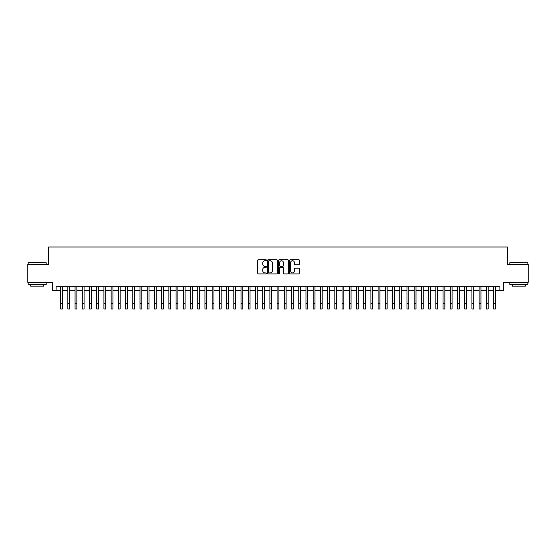 <?xml version="1.0" encoding="UTF-8"?>
<svg xmlns="http://www.w3.org/2000/svg" width="556" height="556" viewBox="0 0 556 556"><rect width="100%" height="100%" fill="white"/><g stroke="black" fill="none" stroke-linecap="round" stroke-linejoin="round"><path stroke-width="0.83" d="M266.456 260.25A0.493 0.493 0 0 0 265.963 259.749L258.436 259.749A0.709 0.709 0 0 0 257.727 260.458L257.727 273.211A0.709 0.709 0 0 0 258.436 273.913L265.963 273.913A0.493 0.493 0 0 0 266.456 273.42A0.493 0.493 0 0 0 265.963 272.926L264.983 272.926A2.266 2.266 0 0 1 262.717 270.661L262.717 269.597A2.266 2.266 0 0 1 264.983 267.332L265.963 267.332A0.493 0.493 0 0 0 266.456 266.831A0.493 0.493 0 0 0 265.963 266.338L264.983 266.338A2.266 2.266 0 0 1 262.717 264.072L262.717 263.009A2.266 2.266 0 0 1 264.983 260.743L265.963 260.743A0.493 0.493 0 0 0 266.456 260.25M298.697 264.746A0.709 0.709 0 0 0 299.406 264.037L299.406 260.458A0.709 0.709 0 0 0 298.697 259.749L290.343 259.749A0.709 0.709 0 0 0 289.634 260.458L289.634 273.211A0.709 0.709 0 0 0 290.343 273.913L298.697 273.913A0.709 0.709 0 0 0 299.406 273.211L299.406 268.889A0.709 0.709 0 0 0 298.697 268.18L295.125 268.18A0.709 0.709 0 0 0 294.416 268.889L294.416 271.029A1.897 1.897 0 0 1 292.519 272.926A1.897 1.897 0 0 1 290.628 271.029L290.628 262.64A1.897 1.897 0 0 1 292.519 260.743A1.897 1.897 0 0 1 294.416 262.64L294.416 264.037A0.709 0.709 0 0 0 295.125 264.746L298.697 264.746M56.121 290.288L56.121 286.674L499.879 286.674L499.879 290.288L503.486 290.288L503.486 282.351L528.2 282.351L528.2 264.308L507.454 264.308L507.454 246.989L48.546 246.989L48.546 264.308L27.8 264.308L27.8 282.351L52.514 282.351L52.514 290.288L60.632 290.288M277.381 260.458A0.709 0.709 0 0 0 276.673 259.749L268.312 259.749A0.709 0.709 0 0 0 267.61 260.458L267.61 273.211A0.709 0.709 0 0 0 268.312 273.913L276.673 273.913A0.709 0.709 0 0 0 277.381 273.211L277.381 260.458M279.327 259.749L287.688 259.749A0.709 0.709 0 0 1 288.39 260.458L288.39 273.211A0.709 0.709 0 0 1 287.688 273.913L284.109 273.913A0.709 0.709 0 0 1 283.4 273.211L283.4 268.041A0.709 0.709 0 0 0 282.691 267.332L280.321 267.332A0.709 0.709 0 0 0 279.612 268.041L279.612 273.42A0.493 0.493 0 0 1 279.119 273.913A0.493 0.493 0 0 1 278.619 273.42L278.619 260.458A0.709 0.709 0 0 1 279.327 259.749M62.432 290.288L67.846 290.288M69.653 290.288L75.06 290.288M76.867 290.288L82.281 290.288M84.081 290.288L89.495 290.288M91.295 290.288L96.709 290.288M98.509 290.288L103.923 290.288M105.73 290.288L111.137 290.288M112.944 290.288L118.359 290.288M120.159 290.288L125.573 290.288M127.373 290.288L132.787 290.288M134.594 290.288L140.001 290.288M141.808 290.288L147.215 290.288M149.022 290.288L154.436 290.288M156.236 290.288L161.65 290.288M163.45 290.288L168.864 290.288M170.671 290.288L176.078 290.288M177.885 290.288L183.292 290.288M185.099 290.288L190.513 290.288M192.313 290.288L197.727 290.288M199.528 290.288L204.942 290.288M206.749 290.288L212.156 290.288M213.963 290.288L219.377 290.288M221.177 290.288L226.591 290.288M228.391 290.288L233.805 290.288M235.612 290.288L241.019 290.288M242.826 290.288L248.233 290.288M250.04 290.288L255.454 290.288M257.254 290.288L262.668 290.288M264.468 290.288L269.882 290.288M271.689 290.288L277.096 290.288M278.904 290.288L284.311 290.288M286.118 290.288L291.532 290.288M293.332 290.288L298.746 290.288M300.546 290.288L305.96 290.288M307.767 290.288L313.174 290.288M314.981 290.288L320.388 290.288M322.195 290.288L327.609 290.288M329.409 290.288L334.823 290.288M336.623 290.288L342.037 290.288M343.844 290.288L349.251 290.288M351.058 290.288L356.472 290.288M358.272 290.288L363.687 290.288M365.487 290.288L370.901 290.288M372.708 290.288L378.115 290.288M379.922 290.288L385.329 290.288M387.136 290.288L392.55 290.288M394.35 290.288L399.764 290.288M401.564 290.288L406.978 290.288M408.785 290.288L414.192 290.288M415.999 290.288L421.406 290.288M423.213 290.288L428.627 290.288M430.427 290.288L435.841 290.288M437.642 290.288L443.056 290.288M444.863 290.288L450.27 290.288M452.077 290.288L457.491 290.288M459.291 290.288L464.705 290.288M466.505 290.288L471.919 290.288M473.719 290.288L479.133 290.288M480.94 290.288L486.347 290.288M488.154 290.288L493.568 290.288M495.368 290.288L499.879 290.288M269.097 260.743A0.493 0.493 0 0 0 268.597 261.237L268.597 272.426A0.493 0.493 0 0 0 269.097 272.926L270.119 272.926A2.266 2.266 0 0 0 272.384 270.661L272.384 263.009A2.266 2.266 0 0 0 270.119 260.743L269.097 260.743M283.4 262.675A1.897 1.897 0 0 0 281.503 260.778A1.897 1.897 0 0 0 279.612 262.675L279.612 265.629A0.709 0.709 0 0 0 280.321 266.338L282.691 266.338A0.709 0.709 0 0 0 283.4 265.629L283.4 262.675M60.632 303.597L62.432 303.597L62.432 309.011L60.632 309.011L60.632 286.674M62.432 303.597L62.432 286.674M28.377 262.501L46.197 262.724L28.377 262.501M37.182 284.512L28.161 284.512L28.161 282.705L46.197 282.705L46.197 284.512L37.182 284.512M43.674 284.512L43.674 286.173L30.684 286.173L30.684 284.512M510.019 262.501L527.839 262.724L510.019 262.501M518.817 284.512L509.803 284.512L509.803 282.705L527.839 282.705L527.839 284.512L518.817 284.512M525.316 284.512L525.316 286.173L512.326 286.173L512.326 284.512M67.846 309.011L69.653 309.011L67.846 309.011L67.846 286.674M69.653 309.011L69.653 286.674M75.06 309.011L76.867 309.011L75.06 309.011L75.06 286.674M76.867 309.011L76.867 286.674M82.281 309.011L84.081 309.011L82.281 309.011L82.281 286.674M84.081 309.011L84.081 286.674M89.495 309.011L91.295 309.011L89.495 309.011L89.495 286.674M91.295 309.011L91.295 286.674M96.709 309.011L98.509 309.011L96.709 309.011L96.709 286.674M98.509 309.011L98.509 286.674M103.923 309.011L105.73 309.011L103.923 309.011L103.923 286.674M105.73 309.011L105.73 286.674M111.137 309.011L112.944 309.011L111.137 309.011L111.137 286.674M112.944 309.011L112.944 286.674M118.359 309.011L120.159 309.011L118.359 309.011L118.359 286.674M120.159 309.011L120.159 286.674M125.573 309.011L127.373 309.011L125.573 309.011L125.573 286.674M127.373 309.011L127.373 286.674M132.787 309.011L134.594 309.011L132.787 309.011L132.787 286.674M134.594 309.011L134.594 286.674M140.001 309.011L141.808 309.011L140.001 309.011L140.001 286.674M141.808 309.011L141.808 286.674M147.215 309.011L149.022 309.011L147.215 309.011L147.215 286.674M149.022 309.011L149.022 286.674M154.436 309.011L156.236 309.011L154.436 309.011L154.436 286.674M156.236 309.011L156.236 286.674M161.65 309.011L163.45 309.011L161.65 309.011L161.65 286.674M163.45 309.011L163.45 286.674M168.864 309.011L170.671 309.011L168.864 309.011L168.864 286.674M170.671 309.011L170.671 286.674M176.078 309.011L177.885 309.011L176.078 309.011L176.078 286.674M177.885 309.011L177.885 286.674M183.292 309.011L185.099 309.011L183.292 309.011L183.292 286.674M185.099 309.011L185.099 286.674M190.513 309.011L192.313 309.011L190.513 309.011L190.513 286.674M192.313 309.011L192.313 286.674M197.727 309.011L199.528 309.011L197.727 309.011L197.727 286.674M199.528 309.011L199.528 286.674M204.942 309.011L206.749 309.011L204.942 309.011L204.942 286.674M206.749 309.011L206.749 286.674M212.156 309.011L213.963 309.011L212.156 309.011L212.156 286.674M213.963 309.011L213.963 286.674M219.377 309.011L221.177 309.011L219.377 309.011L219.377 286.674M221.177 309.011L221.177 286.674M226.591 309.011L228.391 309.011L226.591 309.011L226.591 286.674M228.391 309.011L228.391 286.674M233.805 309.011L235.612 309.011L233.805 309.011L233.805 286.674M235.612 309.011L235.612 286.674M241.019 309.011L242.826 309.011L241.019 309.011L241.019 286.674M242.826 309.011L242.826 286.674M248.233 309.011L250.04 309.011L248.233 309.011L248.233 286.674M250.04 309.011L250.04 286.674M255.454 309.011L257.254 309.011L255.454 309.011L255.454 286.674M257.254 309.011L257.254 286.674M262.668 309.011L264.468 309.011L262.668 309.011L262.668 286.674M264.468 309.011L264.468 286.674M269.882 309.011L271.689 309.011L269.882 309.011L269.882 286.674M271.689 309.011L271.689 286.674M277.096 309.011L278.904 309.011L277.096 309.011L277.096 286.674M278.904 309.011L278.904 286.674M284.311 309.011L286.118 309.011L284.311 309.011L284.311 286.674M286.118 309.011L286.118 286.674M291.532 309.011L293.332 309.011L291.532 309.011L291.532 286.674M293.332 309.011L293.332 286.674M298.746 309.011L300.546 309.011L298.746 309.011L298.746 286.674M300.546 309.011L300.546 286.674M305.96 309.011L307.767 309.011L305.96 309.011L305.96 286.674M307.767 309.011L307.767 286.674M313.174 309.011L314.981 309.011L313.174 309.011L313.174 286.674M314.981 309.011L314.981 286.674M320.388 309.011L322.195 309.011L320.388 309.011L320.388 286.674M322.195 309.011L322.195 286.674M327.609 309.011L329.409 309.011L327.609 309.011L327.609 286.674M329.409 309.011L329.409 286.674M334.823 309.011L336.623 309.011L334.823 309.011L334.823 286.674M336.623 309.011L336.623 286.674M342.037 309.011L343.844 309.011L342.037 309.011L342.037 286.674M343.844 309.011L343.844 286.674M349.251 309.011L351.058 309.011L349.251 309.011L349.251 286.674M351.058 309.011L351.058 286.674M356.472 309.011L358.272 309.011L356.472 309.011L356.472 286.674M358.272 309.011L358.272 286.674M363.687 309.011L365.487 309.011L363.687 309.011L363.687 286.674M365.487 309.011L365.487 286.674M370.901 309.011L372.708 309.011L370.901 309.011L370.901 286.674M372.708 309.011L372.708 286.674M378.115 309.011L379.922 309.011L378.115 309.011L378.115 286.674M379.922 309.011L379.922 286.674M385.329 309.011L387.136 309.011L385.329 309.011L385.329 286.674M387.136 309.011L387.136 286.674M392.55 309.011L394.35 309.011L392.55 309.011L392.55 286.674M394.35 309.011L394.35 286.674M399.764 309.011L401.564 309.011L399.764 309.011L399.764 286.674M401.564 309.011L401.564 286.674M406.978 309.011L408.785 309.011L406.978 309.011L406.978 286.674M408.785 309.011L408.785 286.674M414.192 309.011L415.999 309.011L414.192 309.011L414.192 286.674M415.999 309.011L415.999 286.674M421.406 309.011L423.213 309.011L421.406 309.011L421.406 286.674M423.213 309.011L423.213 286.674M428.627 309.011L430.427 309.011L428.627 309.011L428.627 286.674M430.427 309.011L430.427 286.674M435.841 309.011L437.642 309.011L435.841 309.011L435.841 286.674M437.642 309.011L437.642 286.674M443.056 309.011L444.863 309.011L443.056 309.011L443.056 286.674M444.863 309.011L444.863 286.674M450.27 309.011L452.077 309.011L450.27 309.011L450.27 286.674M452.077 309.011L452.077 286.674M457.491 309.011L459.291 309.011L457.491 309.011L457.491 286.674M459.291 309.011L459.291 286.674M464.705 309.011L466.505 309.011L464.705 309.011L464.705 286.674M466.505 309.011L466.505 286.674M471.919 309.011L473.719 309.011L471.919 309.011L471.919 286.674M473.719 309.011L473.719 286.674M479.133 309.011L480.94 309.011L479.133 309.011L479.133 286.674M480.94 309.011L480.94 286.674M486.347 309.011L488.154 309.011L486.347 309.011L486.347 286.674M488.154 309.011L488.154 286.674M493.568 309.011L495.368 309.011L493.568 309.011L493.568 286.674M495.368 309.011L495.368 286.674M67.846 303.597L69.653 303.597M75.06 303.597L76.867 303.597M82.281 303.597L84.081 303.597M89.495 303.597L91.295 303.597M96.709 303.597L98.509 303.597M103.923 303.597L105.73 303.597M111.137 303.597L112.944 303.597M118.359 303.597L120.159 303.597M125.573 303.597L127.373 303.597M132.787 303.597L134.594 303.597M140.001 303.597L141.808 303.597M147.215 303.597L149.022 303.597M154.436 303.597L156.236 303.597M161.65 303.597L163.45 303.597M168.864 303.597L170.671 303.597M176.078 303.597L177.885 303.597M183.292 303.597L185.099 303.597M190.513 303.597L192.313 303.597M197.727 303.597L199.528 303.597M204.942 303.597L206.749 303.597M212.156 303.597L213.963 303.597M219.377 303.597L221.177 303.597M226.591 303.597L228.391 303.597M233.805 303.597L235.612 303.597M241.019 303.597L242.826 303.597M248.233 303.597L250.04 303.597M255.454 303.597L257.254 303.597M262.668 303.597L264.468 303.597M269.882 303.597L271.689 303.597M277.096 303.597L278.904 303.597M284.311 303.597L286.118 303.597M291.532 303.597L293.332 303.597M298.746 303.597L300.546 303.597M305.96 303.597L307.767 303.597M313.174 303.597L314.981 303.597M320.388 303.597L322.195 303.597M327.609 303.597L329.409 303.597M334.823 303.597L336.623 303.597M342.037 303.597L343.844 303.597M349.251 303.597L351.058 303.597M356.472 303.597L358.272 303.597M363.687 303.597L365.487 303.597M370.901 303.597L372.708 303.597M378.115 303.597L379.922 303.597M385.329 303.597L387.136 303.597M392.55 303.597L394.35 303.597M399.764 303.597L401.564 303.597M406.978 303.597L408.785 303.597M414.192 303.597L415.999 303.597M421.406 303.597L423.213 303.597M428.627 303.597L430.427 303.597M435.841 303.597L437.642 303.597M443.056 303.597L444.863 303.597M450.27 303.597L452.077 303.597M457.491 303.597L459.291 303.597M464.705 303.597L466.505 303.597M471.919 303.597L473.719 303.597M479.133 303.597L480.94 303.597M486.347 303.597L488.154 303.597M493.568 303.597L495.368 303.597M28.161 264.308L28.161 262.724M32.276 282.705L32.276 282.351M42.089 282.705L42.089 282.351M46.197 264.308L46.197 262.724M509.803 264.308L509.803 262.724M513.911 282.705L513.911 282.351M523.724 282.705L523.724 282.351M527.839 264.308L527.839 262.724"/></g></svg>
